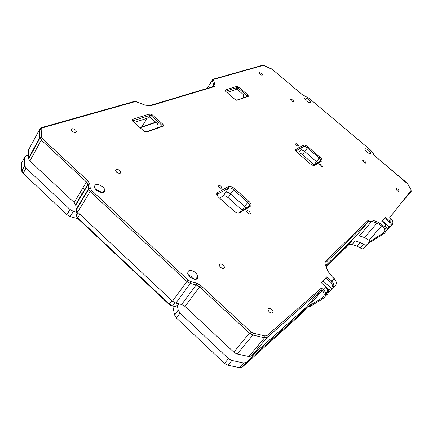 <?xml version="1.0" encoding="UTF-8"?>
<svg xmlns="http://www.w3.org/2000/svg" width="433" height="433" viewBox="0 0 433 433"><rect width="100%" height="100%" fill="white"/><g stroke="black" fill="none" stroke-linecap="round" stroke-linejoin="round"><path stroke-width="0.65" d="M259.962 74.189L259.118 73.09C259.275 72.408 260.109 72.609 261.613 73.686L262.458 74.79C262.301 75.466 261.472 75.266 259.962 74.189M71.959 131.253L71.093 130.035C71.353 128.298 72.868 128.33 75.629 130.138L76.495 131.361C76.24 133.093 74.73 133.055 71.959 131.253M116.488 172.036L115.541 170.672C115.746 168.859 117.208 168.848 119.914 170.64L120.867 172.004C120.666 173.817 119.205 173.828 116.488 172.036M296.432 145.266L295.615 144.151C295.728 143.437 296.453 143.567 297.796 144.53L298.613 145.65C298.505 146.359 297.78 146.235 296.432 145.266M218.844 187.305L217.988 186.076C218.113 184.907 219.076 184.945 220.884 186.201L221.745 187.435C221.626 188.604 220.657 188.561 218.844 187.305M220.435 267.248L219.25 265.467C219.358 263.513 220.7 263.41 223.271 265.164L224.462 266.945C224.359 268.898 223.017 268.996 220.435 267.248M189.86 276.898L187.727 273.77C187.792 269.537 190.488 269.18 195.808 272.698L198.043 276.151C197.719 280.102 194.996 280.351 189.86 276.898M194.255 279.263L192.544 277.06L188.166 274.776M366.843 152.032L364.949 149.542C365.122 148.281 366.491 148.595 369.051 150.473L370.967 153.044C370.718 154.213 369.344 153.877 366.843 152.032M306.153 100.775L304.48 98.616C304.697 97.376 306.136 97.717 308.805 99.65L310.499 101.879C310.207 103.038 308.761 102.67 306.153 100.775M96.126 189.979L94.383 187.521C94.654 183.603 97.56 183.435 103.108 187.013L104.938 189.73C104.44 193.41 101.501 193.491 96.126 189.979M101.138 192.523L100.234 191.532L95.292 189.086M269.223 311.933L267.908 309.914C267.978 307.912 269.266 307.782 271.767 309.514L273.088 311.538C273.017 313.535 271.729 313.665 269.223 311.933M397.045 190.471L395.924 188.956C396.033 188.252 396.769 188.409 398.144 189.427L399.264 190.942C399.161 191.646 398.42 191.489 397.045 190.471M363.655 162.148L362.61 160.74C362.724 160.037 363.482 160.205 364.889 161.238L365.939 162.64C365.825 163.344 365.062 163.181 363.655 162.148M247.568 212.939L246.653 211.618C246.761 210.427 247.703 210.454 249.484 211.699L250.398 213.025C250.29 214.211 249.348 214.183 247.568 212.939M320.388 165.866L319.527 164.681C319.63 163.966 320.339 164.085 321.659 165.038L322.52 166.223C322.417 166.943 321.708 166.824 320.388 165.866M291.393 100.846L290.489 99.666C290.635 98.973 291.441 99.162 292.919 100.229L293.818 101.414C293.682 102.101 292.87 101.917 291.393 100.846M152.329 114.88L163.035 124.39L163.452 126.095L146.543 132.027L143.994 131.199L132.758 121.143L132.422 119.389L149.737 113.911L152.329 114.88L151.296 115.838L149.997 115.357L149.737 113.911M247.914 94.941L248.445 96.278L237.089 100.261L235.011 99.417L225.479 91.179L225.225 90.037L236.873 86.356L238.875 87.19L247.914 94.941L247.102 95.725L247.362 96.391L248.439 96.278L236.429 100.223M321.762 160.989L314.558 165.493C313.303 165.65 311.738 164.978 309.871 163.468L297.027 152.329C295.663 150.803 295.355 149.758 296.091 149.196L303.344 145.185C304.518 144.817 306.142 145.45 308.215 147.09L320.003 157.201C321.903 158.965 322.488 160.232 321.762 160.989L320.609 161.065L313.692 165.438L314.867 165.363M250.436 206.211L239.384 213.047C237.841 213.247 236.082 212.608 234.107 211.142L218.99 197.632C216.7 195.359 216.213 193.686 217.518 192.62L228.397 186.601C230.091 186.011 232.185 186.72 234.691 188.739L248.786 201.264C251.032 203.467 251.584 205.118 250.436 206.211L249.083 206.265L238.686 212.836L240.066 212.787M391.264 219.185L389.586 217.799L411.047 190.412L410.933 189.519L407.756 183.987L375.13 156.14L370.913 150.408L309.297 98.453L302.207 94.605L272.536 69.572L264.287 65.654L263.112 65.421L213.756 79.38L213.447 80.105L215.098 85.139L214.92 86.064L214.216 86.643L150.484 105.787L145.044 105.122L136.628 101.95L134.771 101.723L42.115 127.93L41.157 129.099L41.492 136.958L42.602 138.863L87.764 180.723L89.783 184.09L90.248 188.274L91.471 190.32L188.203 280.156L190.791 281.623L196.614 283.15L200.901 285.58L250.723 331.754L253.294 333.204L264.991 335.959L266.999 335.591L267.258 337.323L320.907 290.191L321.535 287.94L323.592 289.78L325.962 287.388C327.521 288.941 327.998 290.603 327.386 292.383L326.774 293.314L327.196 294.619L327.998 293.379C328.755 291.128 328.154 289.028 326.19 287.074L321.129 282.554L326.828 276.79L331.802 281.217L334.26 278.652L332.106 276.736L327.835 271.074L325.47 265.25C324.739 263.361 324.815 261.97 325.697 261.061L368.429 220.072L372.039 219.996L377.208 221.82L382.377 224.976L384.206 226.551L385.906 224.776L381.738 221.187L385.494 217.388L389.608 220.917C391.578 222.984 391.773 225.073 390.187 227.184L385.89 230.968M161.255 126.544L162.002 125.359L162.202 126.214L163.452 126.095M163.035 124.39L162.002 125.359L151.296 115.838L150.327 117.403L157.672 123.935L158.186 126.815L157.536 127.849M132.422 119.389L132.698 120.883L149.997 115.357L149.033 116.921L150.327 117.403M145.623 132.022L162.202 126.214L163.441 126.1M246.426 96.721L247.102 95.725L238.063 87.969L237.057 87.553L236.873 86.356M225.528 91.233L237.057 87.553L236.18 88.868L237.181 89.285L243.384 94.605L243.757 96.992L243.167 97.863M320.609 161.065L320.853 160.297L319.202 158.034L320.003 157.201M308.215 147.09L307.414 147.913L319.202 158.034L316.463 161.601L304.713 151.501C303.062 150.191 301.763 149.688 300.821 149.991L303.517 146.392L303.344 145.185M304.713 151.501L307.414 147.913C305.752 146.603 304.453 146.094 303.517 146.392L295.955 150.873M238.128 213.041L238.686 212.836M249.083 206.265L249.522 204.836L247.768 202.303L248.786 201.264M234.691 188.739L233.668 189.768L247.768 202.303L244.667 206.514L230.627 194.006C228.629 192.393 226.957 191.83 225.598 192.322L228.635 188.063L228.397 186.601M230.627 194.006L233.668 189.768C231.666 188.149 229.988 187.581 228.635 188.063L217.761 194.114L217.187 195.407M385.494 217.388L384.688 218.281L388.807 221.815L391.237 219.217L390.263 218.292M381.993 221.409L384.688 218.281M326.828 276.79L325.8 277.926L330.78 282.359L331.802 281.217C334.195 283.794 334.471 286.327 332.62 288.811L327.77 293.006M321.497 282.884L325.8 277.926M266.999 335.591L321.535 287.94L322.141 290.565L322.558 290.938L323.592 289.78C326.374 292.973 326.406 295.766 323.695 298.148L322.645 297.639L308.724 306.218L309.795 306.705L323.57 298.223M411.047 190.412L411.177 191.51L400.054 204.441M244.006 95.72L243.232 97.766M149.472 116.937L149.033 117.641L134.208 122.436M236.645 88.944L236.126 89.479L226.93 92.451M317.67 162.922L316.463 161.601M314.445 164.957L302.445 154.613C300.8 153.304 299.501 152.806 298.559 153.12L298.142 153.358M246.052 208.181L244.667 206.514M242.442 210.46L228.115 197.654C226.129 196.046 224.456 195.489 223.098 195.987L219.455 198.054M390.187 227.184L389.256 226.773C390.512 225.1 390.36 223.444 388.807 221.815M389.44 227.807L388.834 227.076L385.879 229.555M385.906 229.777L386.198 230.031L385.922 230.232M385.614 231.731L385.873 230.8M382.377 224.976L369.116 240.353L364.559 237.598L359.395 235.866L356.159 236.017L325.849 265.537M332.62 288.811L331.407 288.378C332.88 286.402 332.668 284.394 330.78 282.359M326.958 293.872L326.395 294.472M326.098 294.786L325.643 295.29M325.584 295.539L326.428 295.219L326.352 293.585L325.697 293.693M331.732 289.547L330.904 288.735L331.407 288.378L323.164 281.017M327.64 288.919L328.907 290.05L328.268 290.732M327.64 291.393L326.265 292.854M325.161 291.869L326.774 293.314L326.352 293.585M307.484 305.871L308.724 306.218L322.141 290.565L320.907 290.191L306.607 306.954L251.497 356.002L267.258 337.323L264.595 337.81L248.823 356.548L237.181 354.015L252.894 335.066L264.595 337.81L264.991 335.959M233.793 352.137L185.015 306.407L199.624 286.911L249.462 333.139L233.793 352.137L237.181 354.015M196.614 283.15L196.192 284.968L181.627 304.513L175.841 303.1L190.363 283.447L196.192 284.968L199.624 286.911L200.901 285.58M172.431 301.195L77.669 212.165L90.151 191.554L186.91 281.493L172.431 301.195L175.841 303.1M76.094 209.426L75.726 205.182L88.067 184.637L88.521 188.82L76.094 209.426L77.669 212.165M87.764 180.723L86.454 181.941L74.167 202.482L29.882 160.962L41.281 140.038L86.454 181.941L88.191 184.474L87.953 184.106L75.623 204.647L75.726 205.182M28.454 158.408L28.286 150.413L39.49 129.624L39.804 137.494L28.454 158.408L29.882 160.962M388.834 227.076L389.256 226.773L382.431 220.906M384.087 233.511L371.774 241.311L370.307 241.316L369.116 240.353M139.518 127.194L141.883 126.809L155.674 122.16M181.627 304.513L185.015 306.407M248.823 356.548L251.497 356.002M306.607 306.954L309.281 306.916M74.167 202.482L75.623 204.647M328.923 291.772L328.907 290.05L330.904 288.735M308.724 306.218L307.798 306.845M196.972 277.499L197.475 278.679M104.012 191.115L104.456 191.906M198.141 276.784L197.605 277.169M80.192 192.409L82.557 193.805M84.105 188.756L82.838 187.982M104.077 192.192L103.59 191.743M77.945 212.424L76.235 215.25L76.035 212.922L76.82 211.19M179.04 303.879L175.598 306.683L170.954 305.622L169.438 304.772L78.194 218.871L77.718 217.842L79.899 214.254M171.858 300.654L169.341 304.085L77.718 217.842L76.327 215.748L78.2 212.663M175.695 306.634L172.55 305.877L174.84 302.77M76.235 215.25L76.327 215.748M169.438 304.772L169.341 304.085L172.55 305.877L170.954 305.622M307.717 306.818L298.234 316.729L301.833 312.507L298.164 316.794L242.188 367.195L246.166 362.481L243.579 362.957L239.595 367.687L227.893 365.257L231.855 360.478L228.483 358.616L224.532 363.406L176.377 317.974L180.068 313.054L178.217 310.023L174.542 314.943L172.799 306.066M301.904 312.442L307.349 306.759M325.952 266.419L351.932 241.046L355.174 240.867L360.294 242.561L363.455 244.212C364.927 245.181 365.977 245.424 366.605 244.937L370.161 241.23M155.967 122.42L140.151 127.762M28.383 155.036L25.801 155.864L24.486 157.504L24.611 165.547L21.742 170.835L21.65 162.765L24.486 157.504M26.018 168.101L70.005 209.485L66.898 214.681L23.138 173.389L26.018 168.101L24.611 165.547M78.173 218.822L70.227 216.565L73.345 211.385L70.005 209.485M73.345 211.385L76.332 212.246M77.799 212.668L78.135 212.765M177.276 305.379L178.217 310.023M180.068 313.054L228.483 358.616M231.855 360.478L243.579 362.957M246.166 362.481L301.833 312.507M363.455 244.212L360.283 247.903C361.755 248.872 362.805 249.11 363.439 248.618L370.388 241.354M360.283 247.903L357.133 246.263L352.013 244.591L348.765 244.786L326.157 266.923M239.595 367.687L242.188 367.195M224.532 363.406L227.893 365.257M174.542 314.943L176.377 317.974M66.898 214.681L70.227 216.565M21.742 170.835L23.138 173.389M150.484 105.787L149.596 105.625M214.016 86.714L213.188 86.595M145.975 132.081L146.543 132.027M237.089 100.261L236.797 100.288M237.181 89.285L238.875 87.19M225.225 90.037L225.393 91.092M296.091 149.196L296.269 150.424L295.966 150.83M217.518 192.62L217.761 194.114L217.193 194.92M377.208 221.82L376.975 223.076L381.57 225.88L383.4 227.455L384.206 226.551C386.48 229.106 386.463 231.411 384.147 233.468L383.357 232.997L370.307 241.316M372.039 219.996L371.801 221.258L376.975 223.076L364.559 237.598M368.429 220.072L368.591 221.333L371.801 221.258L359.395 235.866M325.697 261.061L325.897 262.501L368.591 221.333L356.159 236.017M325.47 265.25L328.198 271.854M332.106 276.736L334.325 278.587M335.976 281.125L334.26 278.652C336.95 281.731 336.977 284.438 334.33 286.77L333.296 287.875M253.294 333.204L252.894 335.066L249.462 333.139L250.723 331.754M190.791 281.623L190.363 283.447L186.91 281.493L188.203 280.156M91.471 190.32L90.151 191.554L88.635 189.362L88.641 188.664L88.635 189.362L76.203 209.967M90.248 188.274L88.641 188.664L88.191 184.474L89.783 184.09M42.602 138.863L41.281 140.038L39.804 137.494L39.923 138.116L28.562 159.041M41.492 136.958L39.966 137.277L39.49 129.624L40.242 128.282M41.157 129.099L39.647 129.413L41.048 127.757M42.115 127.93L41.406 127.643L133.862 101.566M134.771 101.723L136.628 101.95M145.044 105.122L136.547 101.787M214.941 84.462L213.756 84.836L213.523 86.513M213.447 80.105L212.267 80.478L213.756 84.836L212.479 86.806M213.756 79.38L212.841 79.331M207.158 88.402L212.576 79.542M263.112 65.421L262.387 65.318M264.287 65.654L262.609 65.253L213.204 79.185L207.012 88.446M271.058 68.636L264.222 65.562M272.536 69.572L302.239 94.6M302.207 94.605L304.675 96.164M307.825 97.522L304.594 96.066M309.297 98.453L370.94 150.392M370.913 150.408L372.223 152.064M371.985 151.626L372.261 152.124M373.338 154.088L373.619 154.538M375.13 156.14L406.652 182.694M406.63 182.715L407.973 184.366M407.756 183.987L408.016 184.442M410.933 189.519L411.177 191.51M411.106 190.466L411.296 191.002L403.307 200.29M392.471 220.835L391.237 219.217C393.451 221.701 393.429 223.948 391.167 225.966L390.772 226.389M300.935 149.942L298.559 153.12M225.772 192.236L223.098 195.987M384.785 225.945L387.27 228.083L387.254 229.512M383.4 227.455C385.181 229.501 385.164 231.346 383.357 232.997M325.903 287.371L326.314 287.734M322.558 290.938C324.734 293.487 324.761 295.723 322.645 297.639M314.158 164.697L316.501 161.639M304.756 151.539L302.445 154.613M242.096 210.135L244.726 206.568M230.697 194.065L228.115 197.654M134.75 122.263L134.49 122.691M147.144 118.252L141.883 126.809M366.605 244.937L363.439 248.618M357.133 246.263L360.294 242.561M352.013 244.591L355.174 240.867M348.765 244.786L351.932 241.046M144.952 104.959L149.85 105.555L213.453 86.513L213.832 85.09L212.776 86.719M262.458 74.79L262.176 75.201M313.86 165.52L314.558 165.493M238.139 213.041L239.384 213.047M76.495 131.361L75.786 132.606M120.867 172.004L120.022 173.368M298.613 145.65L298.267 146.116M221.745 187.435L221.139 188.295M224.462 266.945L223.266 268.52M195.472 279.382L198.043 276.151M370.35 153.758L370.967 153.044M309.958 102.572L310.499 101.879M103.054 192.55L104.938 189.73M273.088 311.538L271.735 313.167M399.264 190.942L398.885 191.391M365.939 162.64L365.582 163.089M250.398 213.025L249.738 213.913M322.52 166.223L322.152 166.7M293.818 101.414L293.514 101.836M332.171 276.676L328.707 272.768M270.993 68.549L272.574 69.567M307.744 97.425L309.33 98.443M375.157 156.124L374.009 155.036M319.938 161.487L320.853 160.297M247.925 206.996L249.522 204.836M327.386 292.383L327.998 293.379M162.364 125.868L162.131 126.241M325.989 293.682L326.157 295.36M174.58 315.1L178.25 310.18M24.713 166.18L21.845 171.468"/></g></svg>
